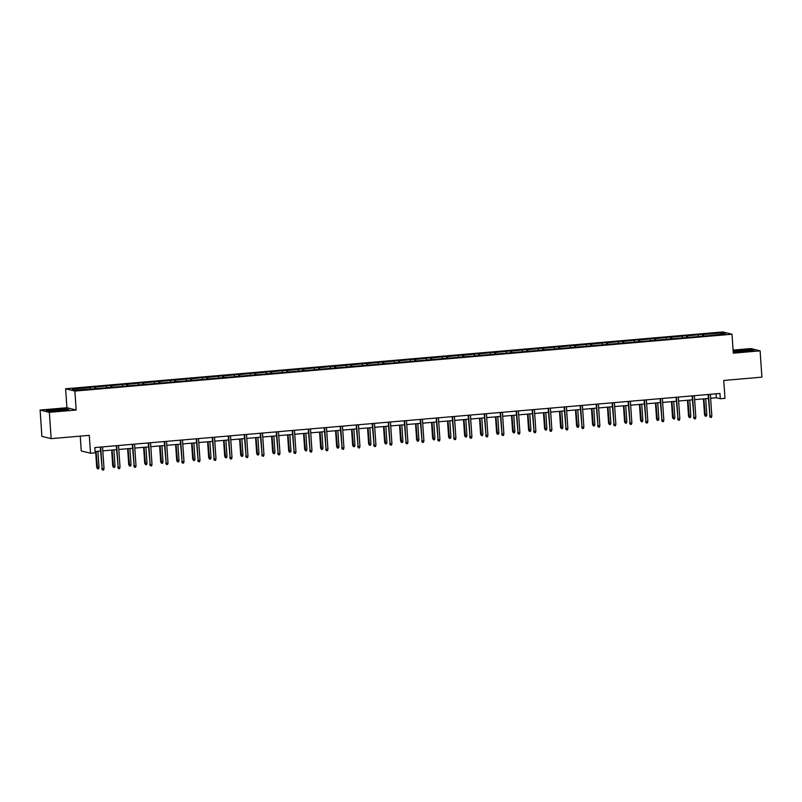 <?xml version="1.0" encoding="UTF-8"?>
<svg xmlns="http://www.w3.org/2000/svg" width="802" height="802" viewBox="0 0 802 802"><rect width="100%" height="100%" fill="white"/><g stroke="black" fill="none" stroke-linecap="round" stroke-linejoin="round"><path stroke-width="1.2" d="M76.17 410.022L66.917 407.727L40.1 410.053L49.353 412.338L76.17 410.022L74.877 391.075L732.005 334.223L733.299 353.161L760.106 350.845L750.852 348.559L733.088 350.093M760.106 350.845L761.9 377.151L723.755 380.449L724.978 398.343L720.316 398.744L719.955 393.481L94.816 447.566L95.177 452.829L90.516 453.23L89.293 435.346L51.148 438.644L41.894 436.358L40.1 410.053M49.353 412.338L51.148 438.644M80.24 436.128L81.253 450.945L90.516 453.23M66.917 407.727L65.624 388.79L722.742 331.938L732.005 334.223M90.736 388.82L90.365 387.536L89.533 387.326L94.656 386.885L94.776 388.619M703.755 336.058L703.304 334.504L721.449 332.93L725.399 333.903L708.096 335.687L511.024 352.74L95.157 388.719L76.17 390.083L72.22 389.1L90.365 387.536M74.877 391.075L65.624 388.79M95.949 388.649L95.498 387.085L94.656 386.885M95.498 387.085L110.656 385.501L110.766 387.236M111.939 387.266L111.488 385.702L110.656 385.501M111.488 385.702L126.646 384.118L126.766 385.852M127.939 385.882L127.488 384.318L126.646 384.118M127.488 384.318L142.646 382.734L142.756 384.469M143.929 384.499L143.478 382.935L142.646 382.734M143.478 382.935L158.636 381.351L158.756 383.085M159.929 383.115L159.478 381.551L158.636 381.351M159.478 381.551L174.635 379.968L174.746 381.702M175.919 381.732L175.468 380.168L174.635 379.968M175.468 380.168L190.625 378.574L190.746 380.318M191.919 380.348L191.467 378.785L190.625 378.574M191.467 378.785L206.625 377.191L206.736 378.935M207.908 378.965L207.457 377.401L206.625 377.191M207.457 377.401L222.615 375.807L222.735 377.552M223.908 377.582L223.457 376.018L222.615 375.807M223.457 376.018L238.615 374.424L238.725 376.168M239.898 376.198L239.447 374.634L238.615 374.424M239.447 374.634L254.605 373.04L254.725 374.785M255.898 374.815L255.447 373.251L254.605 373.04M255.447 373.251L270.605 371.657L270.715 373.401M271.888 373.421L271.437 371.867L270.605 371.657M271.437 371.867L286.595 370.273L286.715 372.018M287.888 372.038L287.437 370.484L286.595 370.273M287.437 370.484L302.595 368.89L302.705 370.634M303.878 370.654L303.427 369.1L302.595 368.89M303.427 369.1L318.584 367.506L318.705 369.251M319.878 369.271L319.427 367.717L318.584 367.506M319.427 367.717L334.584 366.123L334.695 367.867M335.868 367.887L335.416 366.334L334.584 366.123M335.416 366.334L350.574 364.74L350.695 366.484M351.867 366.504L351.416 364.95L350.574 364.74M351.416 364.95L366.574 363.356L366.694 365.1M367.857 365.121L367.406 363.567L366.574 363.356M367.406 363.567L382.564 361.973L382.684 363.707M383.857 363.737L383.406 362.183L382.564 361.973M383.406 362.183L398.564 360.589L398.684 362.324M399.847 362.354L399.396 360.8L398.564 360.589M399.396 360.8L414.554 359.206L414.674 360.94M415.847 360.97L415.396 359.406L414.554 359.206M415.396 359.406L430.554 357.822L430.674 359.557M431.837 359.587L431.386 358.023L430.554 357.822M431.386 358.023L446.544 356.439L446.664 358.173M447.837 358.203L447.386 356.639L446.544 356.439M447.386 356.639L462.543 355.055L462.664 356.79M463.827 356.82L463.376 355.256L462.543 355.055M463.376 355.256L478.533 353.672L478.654 355.406M479.827 355.436L479.375 353.872L478.533 353.672M479.375 353.872L494.533 352.289L494.654 354.023M495.816 354.053L495.365 352.489L494.533 352.289M495.365 352.489L510.523 350.905L510.643 352.639M511.816 352.669L511.365 351.106L510.523 350.905M511.365 351.106L526.523 349.512L526.643 351.256M527.806 351.286L527.355 349.722L526.523 349.512M527.355 349.722L542.513 348.128L542.633 349.873M543.806 349.903L543.355 348.339L542.513 348.128M543.355 348.339L558.513 346.745L558.633 348.489M559.796 348.519L559.345 346.955L558.513 346.745M559.345 346.955L574.503 345.361L574.623 347.106M575.796 347.136L575.345 345.572L574.503 345.361M575.345 345.572L590.503 343.978L590.623 345.722M591.786 345.752L591.335 344.188L590.503 343.978M591.335 344.188L606.492 342.594L606.613 344.339M607.786 344.359L607.335 342.805L606.492 342.594M607.335 342.805L622.492 341.211L622.613 342.955M623.776 342.975L623.324 341.421L622.492 341.211M623.324 341.421L638.482 339.827L638.603 341.572M639.775 341.592L639.324 340.038L638.482 339.827M639.324 340.038L654.482 338.444L654.602 340.188M655.765 340.208L655.314 338.655L654.482 338.444M655.314 338.655L670.472 337.061L670.592 338.805M671.765 338.825L671.314 337.271L670.472 337.061M671.314 337.271L686.472 335.677L686.592 337.421M687.755 337.442L687.304 335.888L686.472 335.677M687.304 335.888L702.462 334.294L702.582 336.038M703.304 334.504L702.462 334.294M106.736 387.436L106.365 386.153M122.726 386.053L122.355 384.77M138.726 384.669L138.355 383.386M154.716 383.286L154.345 381.993M170.716 381.902L170.345 380.609M186.706 380.519L186.335 379.226M202.705 379.135L202.335 377.842M218.695 377.752L218.324 376.459M234.695 376.369L234.324 375.075M250.685 374.985L250.314 373.692M266.685 373.602L266.314 372.308M282.675 372.208L282.304 370.925M298.675 370.825L298.304 369.542M314.665 369.441L314.294 368.158M330.665 368.058L330.294 366.775M346.654 366.674L346.284 365.391M362.654 365.291L362.283 364.008M378.644 363.907L378.273 362.624M394.644 362.524L394.273 361.241M410.644 361.141L410.263 359.857M426.634 359.757L426.263 358.474M442.634 358.374L442.253 357.09M458.624 356.99L458.253 355.707M474.624 355.607L474.243 354.324M490.613 354.223L490.243 352.93M506.613 352.84L506.232 351.547M522.603 351.456L522.232 350.163M538.603 350.073L538.222 348.78M554.593 348.69L554.222 347.396M570.593 347.306L570.212 346.013M586.583 345.923L586.212 344.629M602.583 344.539L602.202 343.246M618.573 343.146L618.202 341.863M634.572 341.762L634.202 340.479M650.562 340.379L650.191 339.096M666.562 338.995L666.191 337.712M682.552 337.612L682.181 336.329M698.552 336.228L698.181 334.945M710.622 398.253L716.346 397.762L720.316 398.744M95.087 451.516L100.531 451.045M102.816 450.844L116.521 449.661M118.806 449.461L132.52 448.278M134.806 448.077L148.51 446.894M150.796 446.694L164.51 445.511M166.796 445.31L180.5 444.128M182.786 443.927L196.5 442.744M198.786 442.544L212.49 441.361M214.776 441.16L228.49 439.977M230.775 439.777L244.48 438.594M246.765 438.393L260.48 437.2M262.765 437.01L276.469 435.817M278.755 435.626L292.469 434.433M294.755 434.243L308.459 433.05M310.745 432.859L324.459 431.666M326.745 431.476L340.449 430.283M342.735 430.093L356.449 428.9M358.735 428.699L372.439 427.516M374.724 427.316L388.439 426.133M390.724 425.932L404.439 424.749M406.724 424.549L420.428 423.366M422.714 423.165L436.428 421.982M438.714 421.782L452.418 420.599M454.704 420.398L468.418 419.215M470.704 419.015L484.408 417.832M486.694 417.631L500.408 416.449M502.694 416.248L516.398 415.065M518.683 414.865L532.398 413.682M534.683 413.481L548.388 412.298M550.673 412.098L564.387 410.915M566.673 410.714L580.377 409.531M582.663 409.331L596.377 408.138M598.663 407.947L612.367 406.754M614.653 406.564L628.367 405.371M630.653 405.18L644.357 403.987M646.643 403.797L660.357 402.604M662.642 402.414L676.347 401.221M678.632 401.03L692.347 399.837M694.632 399.637L708.336 398.454M716.076 393.812L716.346 397.762M720.637 334.324L721.449 332.93M733.198 351.767L745.449 351.497L753.95 350.294L751.163 349.602L733.148 351.065M68.832 409.571L66.045 408.89L54.757 409.401L46.255 410.594L49.042 411.286L68.832 409.571M708.066 394.514L709.991 416.168L708.507 394.474M711.835 416.007L711.414 417.391L710.392 417.481L709.991 416.168L711.835 416.007L710.351 394.313M710.392 417.481L709.539 416.058M706.833 414.774L706.412 416.148L705.389 416.238L704.537 414.824L706.833 414.774L705.73 398.684M705.389 416.238L703.885 398.845M704.537 414.824L703.444 398.875M692.076 395.897L693.991 417.551L692.517 395.857M695.835 417.391L695.424 418.774L694.392 418.865L693.991 417.551L695.835 417.391L694.362 395.697M694.392 418.865L693.54 417.441M676.076 397.281L678.001 418.935L676.517 397.241M679.845 418.774L679.424 420.158L678.402 420.248L678.001 418.935L679.845 418.774L678.362 397.08M678.402 420.248L677.55 418.824M690.833 416.158L690.422 417.531L689.389 417.621L688.537 416.208L690.833 416.158L689.74 400.068M689.389 417.621L687.895 400.228M688.537 416.208L687.454 400.258M674.843 417.541L674.422 418.925L673.399 419.005L672.547 417.591L674.843 417.541L673.74 401.451M673.399 419.005L671.896 401.612M672.547 417.591L671.454 401.642M749.258 350.715A6.877 0.521 -3.9 0 0 749.479 350.624A6.877 0.521 -3.9 0 0 744.076 350.404A6.877 0.521 -3.9 0 0 736.096 351.316A6.877 0.521 -3.9 0 0 735.885 351.547A6.877 0.521 -3.9 0 0 742.181 351.577A6.877 0.521 -3.9 0 0 749.258 350.715M733.168 351.316L750.913 349.852L753.148 350.404M64.14 410.002A6.877 0.521 -3.9 0 0 64.361 409.902A6.877 0.521 -3.9 0 0 58.967 409.682A6.877 0.521 -3.9 0 0 50.977 410.594A6.877 0.521 -3.9 0 0 50.767 410.825A6.877 0.521 -3.9 0 0 57.062 410.855A6.877 0.521 -3.9 0 0 64.14 410.002M46.887 410.754L54.857 409.632L65.794 409.13L68.04 409.682M660.086 398.664L662.001 420.318L660.527 398.624M663.845 420.158L663.434 421.541L662.402 421.631L662.001 420.318L663.845 420.158L662.372 398.464M662.402 421.631L661.55 420.208M658.843 418.925L658.432 420.308L657.399 420.388L656.547 418.975L658.843 418.925L657.75 402.835M657.399 420.388L655.906 402.995M656.547 418.975L655.465 403.035M644.086 400.048L646.011 421.702L644.527 400.008M647.856 421.541L647.435 422.925L646.412 423.015L646.011 421.702L647.856 421.541L646.372 399.847M646.412 423.015L645.56 421.591M642.853 420.308L642.432 421.692L641.41 421.772L640.557 420.358L642.853 420.308L641.75 404.218M641.41 421.772L639.906 404.378M640.557 420.358L639.465 404.419M628.096 401.431L630.011 423.085L628.537 401.391M631.856 422.935L631.445 424.308L630.412 424.398L630.011 423.085L631.856 422.935L630.382 401.231M630.412 424.398L629.56 422.975M626.853 421.692L626.442 423.075L625.41 423.165L624.558 421.742L626.853 421.692L625.76 405.601M625.41 423.165L623.916 405.762M624.558 421.742L623.475 405.802M612.096 402.815L614.021 424.479L612.538 402.774M615.866 424.318L615.445 425.692L614.422 425.782L614.021 424.479L615.866 424.318L614.382 402.614M614.422 425.782L613.57 424.358M610.863 423.075L610.442 424.458L609.42 424.549L608.568 423.125L610.863 423.075L609.761 406.985M609.42 424.549L607.916 407.145M608.568 423.125L607.475 407.185M596.107 404.198L598.021 425.862L596.548 404.158M599.866 425.702L599.455 427.075L598.422 427.165L598.021 425.862L599.866 425.702L598.392 403.997M598.422 427.165L597.57 425.742M594.863 424.458L594.452 425.842L593.42 425.932L592.568 424.509L594.863 424.458L593.771 408.368M593.42 425.932L591.926 408.529M592.568 424.509L591.485 408.569M580.107 405.581L582.031 427.245L580.548 405.541M583.876 427.085L583.455 428.458L582.432 428.549L582.031 427.245L583.876 427.085L582.392 405.381M582.432 428.549L581.58 427.125M578.874 425.842L578.453 427.225L577.43 427.316L576.578 425.892L578.874 425.842L577.771 409.752M577.43 427.316L575.926 409.912M576.578 425.892L575.485 409.952M564.117 406.965L566.032 428.629L564.558 406.925M567.876 428.468L567.465 429.842L566.433 429.932L566.032 428.629L567.876 428.468L566.402 406.764M566.433 429.932L565.58 428.519M548.117 408.348L550.042 430.012L548.558 408.308M551.886 429.852L551.465 431.225L550.443 431.316L550.042 430.012L551.886 429.852L550.403 408.148M550.443 431.316L549.591 429.902M532.127 409.732L534.042 431.396L532.568 409.692M535.886 431.235L535.475 432.609L534.443 432.699L534.042 431.396L535.886 431.235L534.413 409.531M534.443 432.699L533.591 431.286M516.127 411.115L518.052 432.779L516.568 411.075M519.896 432.619L519.475 433.992L518.453 434.082L518.052 432.779L519.896 432.619L518.413 410.915M518.453 434.082L517.601 432.669M500.137 412.499L502.052 434.163L500.578 412.459M503.897 434.002L503.486 435.376L502.453 435.466L502.052 434.163L503.897 434.002L502.423 412.298M502.453 435.466L501.601 434.052M484.137 413.882L486.062 435.546L484.578 413.842M487.907 435.386L487.486 436.759L486.463 436.849L486.062 435.546L487.907 435.386L486.423 413.682M486.463 436.849L485.611 435.436M468.147 415.266L470.062 436.93L468.589 415.225M471.907 436.769L471.496 438.153L470.463 438.233L470.062 436.93L471.907 436.769L470.433 415.075M470.463 438.233L469.611 436.819M452.148 416.649L454.072 438.313L452.589 416.619M455.917 438.153L455.496 439.536L454.473 439.616L454.072 438.313L455.917 438.153L454.433 416.459M454.473 439.616L453.621 438.203M436.158 418.032L438.072 439.697L436.599 418.002M439.917 439.536L439.506 440.92L438.473 441L438.072 439.697L439.917 439.536L438.443 417.842M438.473 441L437.621 439.586M420.158 419.416L422.083 441.08L420.599 419.386M423.927 440.92L423.506 442.303L422.484 442.393L422.083 441.08L423.927 440.92L422.443 419.225M422.484 442.393L421.631 440.97M562.874 427.225L562.463 428.609L561.43 428.699L560.578 427.276L562.874 427.225L561.781 411.135M561.43 428.699L559.936 411.296M560.578 427.276L559.495 411.336M546.884 428.609L546.463 429.992L545.44 430.083L544.588 428.659L546.884 428.609L545.781 412.519M545.44 430.083L543.936 412.679M544.588 428.659L543.495 412.719M530.884 429.992L530.473 431.376L529.44 431.466L528.588 430.042L530.884 429.992L529.791 413.902M529.44 431.466L527.947 414.063M528.588 430.042L527.505 414.103M514.894 431.376L514.473 432.759L513.45 432.849L512.598 431.426L514.894 431.376L513.791 415.286M513.45 432.849L511.947 415.446M512.598 431.426L511.506 415.486M498.894 432.769L498.483 434.143L497.451 434.233L496.598 432.809L498.894 432.769L497.801 416.669M497.451 434.233L495.957 416.829M496.598 432.809L495.516 416.87M482.904 434.153L482.483 435.526L481.461 435.616L480.609 434.193L482.904 434.153L481.801 418.053M481.461 435.616L479.957 418.213M480.609 434.193L479.516 418.253M466.904 435.536L466.493 436.91L465.461 437L464.609 435.576L466.904 435.536L465.812 419.436M465.461 437L463.967 419.596M464.609 435.576L463.526 419.636M450.914 436.92L450.493 438.293L449.471 438.383L448.619 436.97L450.914 436.92L449.812 420.819M449.471 438.383L447.967 420.98M448.619 436.97L447.526 421.02M434.915 438.303L434.504 439.676L433.471 439.767L432.619 438.353L434.915 438.303L433.822 422.203M433.471 439.767L431.977 422.363M432.619 438.353L431.536 422.403M418.925 439.686L418.504 441.06L417.481 441.15L416.629 439.737L418.925 439.686L417.822 423.586M417.481 441.15L415.977 423.747M416.629 439.737L415.536 423.787M404.168 420.799L406.083 442.463L404.609 420.769M407.927 442.303L407.516 443.686L406.484 443.777L406.083 442.463L407.927 442.303L406.454 420.609M406.484 443.777L405.632 442.353M402.925 441.07L402.514 442.443L401.481 442.534L400.629 441.12L402.925 441.07L401.832 424.98M401.481 442.534L399.987 425.13M400.629 441.12L399.546 425.17M388.168 422.183L390.093 443.847L388.609 422.153M391.937 443.686L391.516 445.07L390.494 445.16L390.093 443.847L391.937 443.686L390.454 421.992M390.494 445.16L389.642 443.737M386.935 442.453L386.514 443.827L385.491 443.917L384.639 442.503L386.935 442.453L385.832 426.363M385.491 443.917L383.988 426.524M384.639 442.503L383.546 426.554M372.178 423.576L374.093 445.23L372.619 423.536M375.938 445.07L375.526 446.453L374.494 446.544L374.093 445.23L375.938 445.07L374.464 423.376M374.494 446.544L373.642 445.12M370.935 443.837L370.524 445.21L369.491 445.3L368.639 443.887L370.935 443.837L369.842 427.747M369.491 445.3L367.998 427.907M368.639 443.887L367.557 427.937M356.178 424.96L358.103 446.614L356.619 424.92M359.948 446.453L359.527 447.837L358.504 447.927L358.103 446.614L359.948 446.453L358.464 424.759M358.504 447.927L357.652 446.503M354.945 445.22L354.524 446.594L353.502 446.684L352.649 445.27L354.945 445.22L353.842 429.13M353.502 446.684L351.998 429.291M352.649 445.27L351.557 429.321M340.188 426.343L342.103 447.997L340.629 426.303M343.948 447.837L343.537 449.22L342.504 449.31L342.103 447.997L343.948 447.837L342.474 426.143M342.504 449.31L341.652 447.887M338.945 446.604L338.534 447.987L337.502 448.067L336.65 446.654L338.945 446.604L337.853 430.514M337.502 448.067L336.008 430.674M336.65 446.654L335.567 430.704M324.188 427.727L326.113 449.381L324.63 427.687M327.958 449.22L327.537 450.604L326.514 450.694L326.113 449.381L327.958 449.22L326.474 427.526M326.514 450.694L325.662 449.27M322.955 447.987L322.534 449.371L321.512 449.451L320.66 448.037L322.955 447.987L321.853 431.897M321.512 449.451L320.008 432.057M320.66 448.037L319.567 432.098M308.199 429.11L310.113 450.764L308.64 429.07M311.958 450.604L311.547 451.987L310.514 452.077L310.113 450.764L311.958 450.604L310.484 428.91M310.514 452.077L309.662 450.654M306.955 449.371L306.534 450.754L305.512 450.834L304.66 449.421L306.955 449.371L305.863 433.28M305.512 450.834L304.018 433.441M304.66 449.421L303.577 433.481M292.199 430.494L294.123 452.148L292.64 430.453M295.968 451.997L295.547 453.371L294.524 453.461L294.123 452.148L295.968 451.997L294.484 430.293M294.524 453.461L293.672 452.037M276.209 431.877L278.124 453.541L276.65 431.837M279.968 453.381L279.557 454.754L278.525 454.844L278.124 453.541L279.968 453.381L278.495 431.676M278.525 454.844L277.672 453.421M260.209 433.26L262.134 454.924L260.65 433.22M263.978 454.764L263.557 456.137L262.535 456.228L262.134 454.924L263.978 454.764L262.495 433.06M262.535 456.228L261.683 454.804M244.219 434.644L246.134 456.308L244.66 434.604M247.978 456.148L247.567 457.521L246.535 457.611L246.134 456.308L247.978 456.148L246.505 434.443M246.535 457.611L245.683 456.188M228.219 436.027L230.144 457.691L228.66 435.987M231.989 457.531L231.567 458.904L230.545 458.995L230.144 457.691L231.989 457.531L230.505 435.827M230.545 458.995L229.693 457.581M212.229 437.411L214.144 459.075L212.66 437.371M215.989 458.914L215.578 460.288L214.545 460.378L214.144 459.075L215.989 458.914L214.515 437.21M214.545 460.378L213.693 458.965M196.229 438.794L198.154 460.458L196.67 438.754M199.999 460.298L199.578 461.671L198.555 461.762L198.154 460.458L199.999 460.298L198.515 438.594M198.555 461.762L197.703 460.348M180.239 440.178L182.154 461.842L180.671 440.138M183.999 461.681L183.588 463.055L182.555 463.145L182.154 461.842L183.999 461.681L182.525 439.977M182.555 463.145L181.703 461.731M164.24 441.561L166.164 463.225L164.681 441.521M168.009 463.065L167.588 464.438L166.565 464.528L166.164 463.225L168.009 463.065L166.525 441.361M166.565 464.528L165.713 463.115M148.25 442.945L150.164 464.609L148.681 442.904M152.009 464.448L151.598 465.822L150.565 465.912L150.164 464.609L152.009 464.448L150.535 442.744M150.565 465.912L149.713 464.498M290.966 450.754L290.545 452.138L289.522 452.228L288.67 450.804L290.966 450.754L289.863 434.664M289.522 452.228L288.018 434.824M288.67 450.804L287.577 434.864M274.966 452.138L274.545 453.521L273.522 453.611L272.67 452.188L274.966 452.138L273.873 436.047M273.522 453.611L272.028 436.208M272.67 452.188L271.587 436.248M258.976 453.521L258.555 454.904L257.532 454.995L256.68 453.571L258.976 453.521L257.873 437.431M257.532 454.995L256.028 437.591M256.68 453.571L255.587 437.631M242.976 454.904L242.555 456.288L241.532 456.378L240.68 454.955L242.976 454.904L241.883 438.814M241.532 456.378L240.039 438.975M240.68 454.955L239.597 439.015M226.986 456.288L226.565 457.671L225.542 457.762L224.69 456.338L226.986 456.288L225.883 440.198M225.542 457.762L224.039 440.358M224.69 456.338L223.598 440.398M210.986 457.671L210.565 459.055L209.543 459.145L208.69 457.721L210.986 457.671L209.893 441.581M209.543 459.145L208.049 441.742M208.69 457.721L207.608 441.782M194.996 459.055L194.575 460.438L193.553 460.528L192.701 459.105L194.996 459.055L193.894 442.965M193.553 460.528L192.049 443.125M192.701 459.105L191.608 443.165M178.996 460.438L178.575 461.822L177.553 461.912L176.701 460.488L178.996 460.438L177.904 444.348M177.553 461.912L176.049 444.508M176.701 460.488L175.618 444.549M163.006 461.832L162.585 463.205L161.563 463.295L160.711 461.872L163.006 461.832L161.904 445.732M161.563 463.295L160.059 445.892M160.711 461.872L159.618 445.932M147.007 463.215L146.586 464.589L145.563 464.679L144.711 463.255L147.007 463.215L145.914 447.115M145.563 464.679L144.059 447.275M144.711 463.255L143.628 447.315M132.25 444.328L134.175 465.992L132.691 444.288M136.019 465.832L135.598 467.215L134.576 467.295L134.175 465.992L136.019 465.832L134.535 444.138M134.576 467.295L133.723 465.882M131.017 464.599L130.596 465.972L129.573 466.062L128.711 464.639L131.017 464.599L129.914 448.498M129.573 466.062L128.069 448.659M128.711 464.639L127.628 448.699M116.26 445.712L118.175 467.376L116.691 445.681M120.019 467.215L119.608 468.599L118.576 468.679L118.175 467.376L120.019 467.215L118.546 445.521M118.576 468.679L117.724 467.265M115.017 465.982L114.596 467.355L113.573 467.446L112.721 466.032L115.017 465.982L113.924 449.882M113.573 467.446L112.069 450.042M112.721 466.032L111.638 450.082M100.26 447.095L102.185 468.759L100.701 447.065M104.029 468.599L103.608 469.982L102.586 470.062L102.185 468.759L104.029 468.599L102.546 446.904M102.586 470.062L101.734 468.649M99.027 467.365L98.606 468.739L97.583 468.829L96.721 467.416L99.027 467.365L97.924 451.265M97.583 468.829L96.08 451.426M96.721 467.416L95.639 451.466"/></g></svg>
